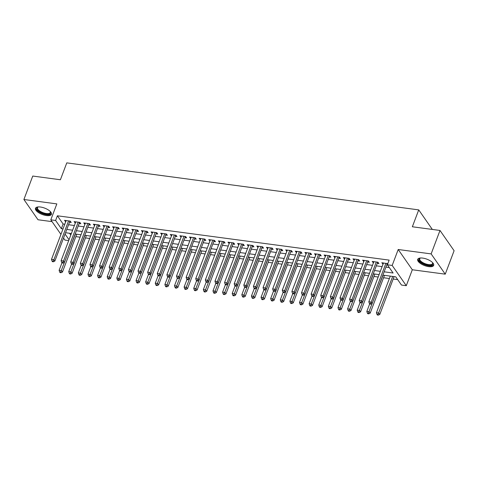 <?xml version="1.0" encoding="UTF-8"?>
<svg xmlns="http://www.w3.org/2000/svg" width="478" height="478" viewBox="0 0 478 478"><rect width="100%" height="100%" fill="white"/><g stroke="black" fill="none" stroke-linecap="round" stroke-linejoin="round"><path stroke-width="0.72" d="M46.426 215.566A8.526 3.406 -159.3 0 0 51.427 214.311A8.526 3.406 -159.3 0 0 48.469 210.039A8.526 3.406 -159.3 0 0 40.481 207.028A8.526 3.406 -159.3 0 0 35.474 208.283A8.526 3.406 -159.3 0 0 38.431 212.555A8.526 3.406 -159.3 0 0 46.426 215.566M428.664 266.634A8.526 3.406 -159.3 0 0 433.671 265.374A8.526 3.406 -159.3 0 0 430.714 261.102A8.526 3.406 -159.3 0 0 422.719 258.09A8.526 3.406 -159.3 0 0 417.712 259.345A8.526 3.406 -159.3 0 0 420.67 263.623A8.526 3.406 -159.3 0 0 428.664 266.634M68.695 240.601L64.912 240.093L63.532 238.11M432.333 229.44L418.728 209.89L66.783 162.873L60.401 179.752L32.755 176.053L23.9 199.499L38.001 219.755L52.066 221.637M418.728 209.89L412.353 226.769L439.999 230.462L454.1 250.723L445.245 274.163L431.144 253.902L398.204 249.504L392.181 265.439L406.282 285.701L401.478 285.061L395.76 276.846L382.89 275.125M398.204 249.504L412.305 269.759L445.245 274.163M412.305 269.759L406.282 285.701M75.847 236.634L80.083 237.196M85.466 237.919L89.697 238.48M95.08 239.203L99.316 239.765M104.694 240.488L108.93 241.049M114.314 241.772L118.544 242.334M123.927 243.057L128.164 243.619M133.547 244.342L137.778 244.903M143.161 245.626L147.397 246.188M152.775 246.911L157.011 247.473M162.395 248.196L166.625 248.757M172.008 249.48L176.245 250.042M181.628 250.765L185.858 251.326M191.242 252.049L195.478 252.611M200.856 253.334L205.092 253.896M210.475 254.619L214.706 255.18M220.089 255.903L224.325 256.465M229.703 257.188L233.939 257.75M239.323 258.473L243.553 259.034M248.936 259.757L253.173 260.319M258.556 261.042L262.786 261.603M268.17 262.326L272.406 262.888M277.784 263.611L282.02 264.173M287.403 264.896L291.634 265.457M297.017 266.18L301.254 266.742M306.637 267.465L310.867 268.027M316.251 268.75L320.487 269.311M325.865 270.034L330.101 270.596M335.484 271.319L339.715 271.88M345.098 272.603L349.334 273.165M354.718 273.888L358.948 274.45M364.332 275.173L368.568 275.734M373.945 276.457L378.182 277.019M383.565 277.742L389.379 278.519M393.179 279.027L397.696 279.63M439.999 230.462L431.144 253.902M69.519 222.252L71.204 222.479L70.254 221.111L64.482 220.34L65.719 221.744M79.139 223.537L80.818 223.764L79.868 222.395L74.096 221.625L75.333 223.029M88.753 224.821L90.438 225.048L89.482 223.68L83.716 222.909L84.953 224.313M98.372 226.106L100.051 226.333L99.101 224.965L93.329 224.194L94.566 225.598M107.986 227.391L109.671 227.618L108.715 226.249L102.943 225.479L104.18 226.883M117.6 228.675L119.285 228.902L118.335 227.534L112.563 226.763L113.8 228.167M127.22 229.96L128.899 230.187L127.949 228.819L122.177 228.048L123.414 229.452M136.833 231.244L138.518 231.471L137.562 230.103L131.797 229.332L133.033 230.737M146.447 232.529L148.132 232.756L147.182 231.388L141.41 230.617L142.647 232.021M156.067 233.814L157.752 234.041L156.796 232.672L151.024 231.902L152.261 233.306M165.681 235.098L167.366 235.325L166.41 233.957L160.644 233.186L161.881 234.59M175.301 236.383L176.98 236.61L176.029 235.242L170.258 234.471L171.494 235.875M184.914 237.668L186.599 237.895L185.643 236.526L179.877 235.756L181.114 237.16M194.528 238.952L196.213 239.179L195.263 237.811L189.491 237.04L190.728 238.444M204.148 240.237L205.827 240.464L204.877 239.096L199.105 238.325L200.342 239.729M213.762 241.521L215.447 241.749L214.491 240.38L208.725 239.609L209.962 241.014M223.381 242.806L225.06 243.033L224.11 241.665L218.338 240.894L219.575 242.298M232.995 244.091L234.68 244.318L233.724 242.949L227.958 242.179L229.189 243.583M242.609 245.375L244.294 245.602L243.344 244.234L237.572 243.463L238.809 244.867M252.229 246.66L253.908 246.887L252.958 245.519L247.186 244.748L248.423 246.152M261.842 247.945L263.527 248.172L262.571 246.803L256.805 246.033L258.042 247.437M271.462 249.229L273.141 249.456L272.191 248.088L266.419 247.317L267.656 248.721M281.076 250.514L282.761 250.741L281.805 249.373L276.039 248.602L277.27 250.006M290.69 251.798L292.375 252.026L291.425 250.657L285.653 249.886L286.89 251.291M300.309 253.083L301.988 253.31L301.038 251.942L295.267 251.171L296.503 252.575M309.923 254.368L311.608 254.595L310.652 253.226L304.886 252.456L306.123 253.86M319.543 255.652L321.222 255.879L320.272 254.511L314.5 253.74L315.737 255.144M329.157 256.937L330.842 257.164L329.886 255.796L324.114 255.025L325.351 256.429M338.771 258.222L340.455 258.449L339.5 257.08L333.734 256.31L334.97 257.714M348.39 259.506L350.069 259.733L349.119 258.365L343.347 257.594L344.584 258.998M358.004 260.791L359.689 261.018L358.733 259.65L352.967 258.879L354.204 260.283M367.618 262.075L369.303 262.303L368.353 260.934L362.581 260.163L363.818 261.568M377.238 263.36L378.917 263.587L377.967 262.219L372.195 261.448L373.432 262.852M69.555 233.264L70.792 235.045M384.145 271.815L393.089 273.016L387.377 264.8L389.146 260.11L57.39 215.793L63.108 224.003L64.781 224.23M68.581 224.738L74.395 225.514M78.201 226.022L84.014 226.799M87.815 227.307L93.628 228.084M97.434 228.592L103.242 229.368M107.048 229.876L112.862 230.653M116.662 231.161L122.476 231.938M126.282 232.445L132.095 233.222M135.895 233.73L141.709 234.507M145.515 235.015L151.323 235.791M155.129 236.299L160.943 237.076M164.743 237.584L170.556 238.361M174.362 238.869L180.176 239.645M183.976 240.153L189.79 240.93M193.59 241.438L199.404 242.215M203.21 242.722L209.023 243.499M212.824 244.007L218.637 244.784M222.443 245.292L228.251 246.068M232.057 246.576L237.871 247.353M241.671 247.861L247.484 248.638M251.291 249.146L257.104 249.922M260.904 250.43L266.718 251.207M270.524 251.715L276.332 252.492M280.138 252.999L285.952 253.776M289.752 254.284L295.565 255.061M299.371 255.569L305.185 256.345M308.985 256.853L314.799 257.63M318.605 258.138L324.413 258.915M328.219 259.423L334.032 260.199M337.832 260.707L343.646 261.484M347.452 261.992L353.266 262.769M357.066 263.276L362.88 264.053M366.68 264.561L372.493 265.338M376.3 265.846L382.113 266.622M385.913 267.13L389.313 267.584M387.766 263.766L381.814 262.733L383.051 264.137M386.851 264.645L387.407 264.722M60.939 234.387L50.811 219.838L56.834 203.897L23.9 199.499M50.811 219.838L55.621 220.478L61.339 228.693L63.006 228.914M57.39 215.793L55.621 220.478M387.377 264.8L392.181 265.439M65.062 234.047L69.023 239.735M379.09 274.617L373.276 273.84M369.476 273.332L363.662 272.556M359.856 272.048L354.043 271.271M350.243 270.763L344.429 269.986M340.623 269.478L334.815 268.702M331.009 268.194L325.195 267.417M321.395 266.909L315.582 266.132M311.775 265.625L305.962 264.848M302.162 264.34L296.348 263.563M292.542 263.055L286.734 262.279M282.928 261.771L277.115 260.994M273.314 260.486L267.501 259.709M263.695 259.201L257.881 258.425M254.081 257.917L248.267 257.14M244.461 256.632L238.653 255.855M234.847 255.348L229.034 254.571M225.234 254.063L219.42 253.286M215.614 252.778L209.8 252.002M206 251.494L200.186 250.717M196.386 250.209L190.573 249.432M186.767 248.924L180.953 248.148M177.153 247.64L171.339 246.863M167.533 246.355L161.725 245.578M157.919 245.071L152.106 244.294M148.305 243.786L142.492 243.009M138.686 242.501L132.872 241.725M129.072 241.217L123.258 240.44M119.452 239.932L113.644 239.155M109.838 238.647L104.025 237.871M100.225 237.363L94.411 236.586M90.605 236.078L84.791 235.301M80.991 234.794L75.177 234.017M71.371 233.509L65.564 232.732M66.812 229.422L72.626 230.199M76.426 230.707L82.24 231.483M86.046 231.991L91.86 232.768M95.66 233.276L101.473 234.053M105.274 234.561L111.087 235.337M114.893 235.845L120.707 236.622M124.507 237.13L130.321 237.907M134.127 238.414L139.935 239.191M143.741 239.699L149.554 240.476M153.354 240.984L159.168 241.76M162.974 242.268L168.788 243.045M172.588 243.553L178.402 244.33M182.208 244.838L188.015 245.614M191.821 246.122L197.635 246.899M201.435 247.407L207.249 248.184M211.055 248.691L216.869 249.468M220.669 249.976L226.482 250.753M230.288 251.261L236.096 252.037M239.902 252.545L245.716 253.322M249.516 253.83L255.33 254.607M259.136 255.115L264.949 255.891M268.75 256.399L274.563 257.176M278.363 257.684L284.177 258.461M287.983 258.968L293.797 259.745M297.597 260.253L303.411 261.03M307.217 261.538L313.03 262.314M316.83 262.822L322.644 263.599M326.444 264.107L332.258 264.884M336.064 265.392L341.878 266.168M345.678 266.676L351.491 267.453M355.297 267.961L361.105 268.738M364.911 269.245L370.725 270.022M374.525 270.53L380.339 271.307M63.108 224.003L61.339 228.693M383.213 262.918L382.764 264.101M373.599 261.633L373.151 262.816M363.979 260.349L363.531 261.532M354.365 259.064L353.917 260.247M344.746 257.779L344.303 258.962M335.132 256.495L334.684 257.678M325.518 255.21L325.07 256.393M315.898 253.926L315.456 255.109M306.284 252.641L305.836 253.824M296.665 251.356L296.223 252.539M287.051 250.072L286.603 251.255M277.437 248.787L276.989 249.97M267.817 247.502L267.375 248.685M258.204 246.218L257.756 247.401M248.59 244.933L248.142 246.116M238.97 243.649L238.522 244.832M229.356 242.364L228.908 243.547M219.737 241.079L219.294 242.262M210.123 239.795L209.675 240.978M200.509 238.51L200.061 239.693M190.889 237.225L190.441 238.408M181.276 235.941L180.827 237.124M171.656 234.656L171.214 235.839M162.042 233.372L161.594 234.555M152.428 232.087L151.98 233.27M142.808 230.802L142.366 231.985M133.195 229.518L132.747 230.701M123.575 228.233L123.133 229.416M113.961 226.948L113.513 228.131M104.347 225.664L103.899 226.847M94.728 224.379L94.286 225.562M85.114 223.095L84.666 224.278M75.5 221.81L75.052 222.993M65.88 220.525L65.432 221.708M385.901 263.276L371.233 302.096L368.831 301.773L383.493 262.96M387.401 263.48L387.335 263.557A1.093 0.866 -34.8 0 0 387.138 263.898L372.183 303.464L371.233 302.096L370.336 303.632L369.375 303.5L369.757 304.05L370.719 304.175L370.336 303.632M370.719 304.175L372.183 303.464M368.831 301.773L369.375 303.5M390.287 276.117L376.449 312.726L378.857 313.048L379.807 314.416L394.087 276.625M377.961 314.578L376.999 314.452L377.375 315.002L378.337 315.127L377.961 314.578L392.689 276.433M376.999 314.452L376.449 312.726M379.807 314.416L378.337 315.127M432.53 262.577A7.379 2.946 20.7 0 1 432.644 262.757A7.379 2.946 20.7 0 1 428.545 265.308A7.379 2.946 20.7 0 1 420.52 261.86A7.379 2.946 20.7 0 1 420.216 258.06A7.379 2.946 20.7 0 1 420.419 258.001M420.485 257.995A6.835 2.731 -159.3 0 0 419.762 258.729A6.835 2.731 -159.3 0 0 422.128 262.153A6.835 2.731 -159.3 0 0 428.533 264.567A6.835 2.731 -159.3 0 0 432.542 263.557A6.835 2.731 -159.3 0 0 432.482 262.53M417.969 258.915A8.473 3.388 -159.3 0 0 428.927 265.858A8.473 3.388 -159.3 0 0 433.761 264.884M50.292 211.509A7.379 2.946 20.7 0 1 50.405 211.694A7.379 2.946 20.7 0 1 47.681 214.341A7.379 2.946 20.7 0 1 39.399 211.646A7.379 2.946 20.7 0 1 37.977 206.998A7.379 2.946 20.7 0 1 38.18 206.932M38.246 206.926A6.835 2.731 -159.3 0 0 37.517 207.661A6.835 2.731 -159.3 0 0 39.895 211.091A6.835 2.731 -159.3 0 0 50.304 212.495A6.835 2.731 -159.3 0 0 50.244 211.461M35.73 207.852A8.473 3.388 -159.3 0 0 38.76 211.808A8.473 3.388 -159.3 0 0 51.516 213.815M376.282 261.992L361.613 300.811L359.211 300.489L373.88 261.675M377.787 262.195L377.722 262.273A1.093 0.866 -34.8 0 0 377.518 262.613L362.569 302.18L361.613 300.811L360.723 302.347L359.761 302.216L360.137 302.765L361.099 302.891L360.723 302.347M361.099 302.891L362.569 302.18M359.211 300.489L359.761 302.216M366.668 260.707L351.999 299.527L349.597 299.204L364.266 260.391M368.168 260.91L368.108 260.988A1.093 0.866 -34.8 0 0 367.905 261.329L352.955 300.895L351.999 299.527L351.103 301.062L350.141 300.931L350.523 301.481L351.485 301.606L351.103 301.062M351.485 301.606L352.955 300.895M349.597 299.204L350.141 300.931M357.054 259.423L342.385 298.242L339.978 297.919L354.646 259.106M358.554 259.626L358.488 259.703A1.093 0.866 -34.8 0 0 358.291 260.044L343.335 299.61L342.385 298.242L341.489 299.778L340.527 299.646L340.91 300.196L341.872 300.321L341.489 299.778M341.872 300.321L343.335 299.61M339.978 297.919L340.527 299.646M347.434 258.138L332.766 296.958L330.364 296.635L345.032 257.821M348.94 258.341L348.874 258.419A1.093 0.866 -34.8 0 0 348.671 258.759L333.722 298.326L332.766 296.958L331.869 298.493L330.907 298.362L331.29 298.911L332.252 299.037L331.869 298.493M332.252 299.037L333.722 298.326M330.364 296.635L330.907 298.362M369.673 303.93L366.835 311.441L369.237 311.764L370.193 313.132L384.473 275.34M368.341 313.293L367.379 313.168L367.761 313.717L368.723 313.843L368.341 313.293L383.075 275.149M367.379 313.168L366.835 311.441M370.193 313.132L368.723 313.843M360.054 302.646L357.215 310.156L359.623 310.479L360.573 311.847L374.854 274.055M358.727 312.009L357.765 311.883L358.147 312.433L359.109 312.558L358.727 312.009L373.455 273.864M357.765 311.883L357.215 310.156M360.573 311.847L359.109 312.558M350.44 301.361L347.602 308.872L350.004 309.194L350.96 310.563L365.24 272.771M349.107 310.724L348.145 310.598L348.528 311.148L349.49 311.274L349.107 310.724L363.842 272.579M348.145 310.598L347.602 308.872M350.96 310.563L349.49 311.274M340.826 300.076L337.988 307.587L340.39 307.91L341.34 309.278L355.626 271.486M339.494 309.439L338.532 309.314L338.914 309.864L339.876 309.989L339.494 309.439L354.222 271.295M338.532 309.314L337.988 307.587M341.34 309.278L339.876 309.989M337.821 256.853L323.152 295.673L320.75 295.35L335.413 256.537M339.32 257.056L339.255 257.134A1.093 0.866 -34.8 0 0 339.057 257.475L324.102 297.041L323.152 295.673L322.256 297.208L321.294 297.077L321.676 297.627L322.638 297.752L322.256 297.208M322.638 297.752L324.102 297.041M320.75 295.35L321.294 297.077M331.206 298.792L328.368 306.302L330.776 306.625L331.726 307.993L346.006 270.201M329.88 308.155L328.918 308.029L329.294 308.579L330.256 308.704L329.88 308.155L344.608 270.01M328.918 308.029L328.368 306.302M331.726 307.993L330.256 308.704M328.201 255.569L313.538 294.388L311.13 294.066L325.799 255.252M329.706 255.772L329.641 255.85A1.093 0.866 -34.8 0 0 329.438 256.19L314.488 295.757L313.538 294.388L312.642 295.924L311.68 295.792L312.056 296.342L313.018 296.468L312.642 295.924M313.018 296.468L314.488 295.757M311.13 294.066L311.68 295.792M321.592 297.507L318.754 305.018L321.156 305.34L322.112 306.709L336.393 268.917M320.26 306.87L319.298 306.745L319.68 307.294L320.642 307.42L320.26 306.87L334.994 268.726M319.298 306.745L318.754 305.018M322.112 306.709L320.642 307.42M318.587 254.284L303.918 293.104L301.516 292.781L316.185 253.967M320.093 254.487L320.027 254.565A1.093 0.866 -34.8 0 0 319.824 254.905L304.874 294.472L303.918 293.104L303.022 294.639L302.06 294.508L302.443 295.057L303.405 295.183L303.022 294.639M303.405 295.183L304.874 294.472M301.516 292.781L302.06 294.508M311.979 296.223L309.135 303.733L311.542 304.056L312.493 305.424L326.773 267.632M310.646 305.585L309.684 305.46L310.067 306.004L311.029 306.135L310.646 305.585L325.375 267.441M309.684 305.46L309.135 303.733M312.493 305.424L311.029 306.135M308.973 252.999L294.305 291.819L291.897 291.496L306.565 252.683M310.473 253.203L310.407 253.28A1.093 0.866 -34.8 0 0 310.21 253.621L295.255 293.187L294.305 291.819L293.408 293.355L292.446 293.223L292.829 293.773L293.791 293.898L293.408 293.355M293.791 293.898L295.255 293.187M291.897 291.496L292.446 293.223M302.359 294.938L299.521 302.449L301.923 302.771L302.879 304.139L317.159 266.348M301.026 304.301L300.07 304.175L300.447 304.719L301.409 304.85L301.026 304.301L315.761 266.156M300.07 304.175L299.521 302.449M302.879 304.139L301.409 304.85M299.353 251.715L284.685 290.534L282.283 290.212L296.952 251.392M300.859 251.918L300.793 251.996A1.093 0.866 -34.8 0 0 300.59 252.336L285.641 291.903L284.685 290.534L283.789 292.07L282.827 291.939L283.209 292.488L284.171 292.614L283.789 292.07M284.171 292.614L285.641 291.903M282.283 290.212L282.827 291.939M292.745 293.653L289.907 301.164L292.309 301.487L293.259 302.855L307.545 265.063M291.413 303.016L290.451 302.891L290.833 303.434L291.795 303.566L291.413 303.016L306.141 264.872M290.451 302.891L289.907 301.164M293.259 302.855L291.795 303.566M289.74 250.43L275.071 289.25L272.669 288.927L287.338 250.108M291.239 250.633L291.18 250.711A1.093 0.866 -34.8 0 0 290.977 251.052L276.021 290.618L275.071 289.25L274.175 290.785L273.213 290.654L273.595 291.204L274.557 291.329L274.175 290.785M274.557 291.329L276.021 290.618M272.669 288.927L273.213 290.654M283.125 292.369L280.287 299.879L282.695 300.202L283.645 301.57L297.925 263.778M281.799 301.732L280.837 301.606L281.219 302.15L282.175 302.281L281.799 301.732L296.527 263.587M280.837 301.606L280.287 299.879M283.645 301.57L282.175 302.281M280.12 249.146L265.457 287.965L263.049 287.642L277.718 248.823M281.626 249.349L281.56 249.426A1.093 0.866 -34.8 0 0 281.357 249.767L266.407 289.333L265.457 287.965L264.561 289.501L263.599 289.369L263.976 289.919L264.937 290.044L264.561 289.501M264.937 290.044L266.407 289.333M263.049 287.642L263.599 289.369M273.512 291.084L270.673 298.595L273.075 298.917L274.031 300.286L288.312 262.494M272.179 300.447L271.217 300.321L271.6 300.865L272.562 300.997L272.179 300.447L286.914 262.303M271.217 300.321L270.673 298.595M274.031 300.286L272.562 300.997M270.506 247.861L255.838 286.68L253.436 286.358L268.104 247.538M272.012 248.064L271.946 248.142A1.093 0.866 -34.8 0 0 271.743 248.482L256.794 288.049L255.838 286.68L254.941 288.216L253.979 288.085L254.362 288.634L255.324 288.76L254.941 288.216M255.324 288.76L256.794 288.049M253.436 286.358L253.979 288.085M263.898 289.799L261.054 297.31L263.462 297.633L264.412 299.001L278.692 261.209M262.565 299.162L261.603 299.037L261.986 299.581L262.948 299.712L262.565 299.162L277.294 261.018M261.603 299.037L261.054 297.31M264.412 299.001L262.948 299.712M260.892 246.576L246.224 285.396L243.816 285.073L258.484 246.254M262.392 246.779L262.326 246.857A1.093 0.866 -34.8 0 0 262.129 247.198L247.174 286.764L246.224 285.396L245.328 286.931L244.366 286.8L244.748 287.35L245.71 287.475L245.328 286.931M245.71 287.475L247.174 286.764M243.816 285.073L244.366 286.8M254.278 288.515L251.44 296.025L253.842 296.348L254.798 297.716L269.078 259.924M252.946 297.878L251.99 297.752L252.366 298.296L253.328 298.427L252.946 297.878L267.68 259.733M251.99 297.752L251.44 296.025M254.798 297.716L253.328 298.427M251.273 245.292L236.604 284.111L234.202 283.789L248.871 244.969M252.778 245.495L252.713 245.573A1.093 0.866 -34.8 0 0 252.509 245.913L237.56 285.48L236.604 284.111L235.708 285.647L234.752 285.515L235.128 286.065L236.09 286.191L235.708 285.647M236.09 286.191L237.56 285.48M234.202 283.789L234.752 285.515M244.664 287.23L241.826 294.741L244.228 295.063L245.184 296.432L259.464 258.64M243.332 296.593L242.37 296.468L242.752 297.011L243.714 297.143L243.332 296.593L258.06 258.449M242.37 296.468L241.826 294.741M245.184 296.432L243.714 297.143M241.659 244.007L226.99 282.827L224.588 282.504L239.257 243.684M243.159 244.21L243.099 244.288A1.093 0.866 -34.8 0 0 242.896 244.628L227.94 284.195L226.99 282.827L226.094 284.362L225.132 284.231L225.514 284.78L226.476 284.906L226.094 284.362M226.476 284.906L227.94 284.195M224.588 282.504L225.132 284.231M235.045 285.946L232.206 293.456L234.614 293.779L235.564 295.147L249.845 257.355M233.718 295.308L232.756 295.183L233.139 295.727L234.095 295.858L233.718 295.308L248.446 257.164M232.756 295.183L232.206 293.456M235.564 295.147L234.095 295.858M232.045 242.722L217.376 281.542L214.969 281.219L229.637 242.4M233.545 242.926L233.479 243.003A1.093 0.866 -34.8 0 0 233.276 243.344L218.327 282.91L217.376 281.542L216.48 283.078L215.518 282.946L215.901 283.496L216.857 283.621L216.48 283.078M216.857 283.621L218.327 282.91M214.969 281.219L215.518 282.946M225.431 284.661L222.593 292.172L224.995 292.494L225.951 293.862L240.231 256.071M224.098 294.024L223.136 293.898L223.519 294.442L224.481 294.573L224.098 294.024L238.833 255.879M223.136 293.898L222.593 292.172M225.951 293.862L224.481 294.573M222.425 241.438L207.757 280.257L205.355 279.935L220.023 241.115M223.931 241.641L223.865 241.719A1.093 0.866 -34.8 0 0 223.662 242.059L208.713 281.626L207.757 280.257L206.86 281.793L205.899 281.661L206.281 282.211L207.243 282.337L206.86 281.793M207.243 282.337L208.713 281.626M205.355 279.935L205.899 281.661M215.817 283.376L212.979 290.887L215.381 291.21L216.331 292.578L230.611 254.786M214.485 292.739L213.523 292.614L213.905 293.157L214.867 293.289L214.485 292.739L229.213 254.595M213.523 292.614L212.979 290.887M216.331 292.578L214.867 293.289M212.812 240.153L198.143 278.973L195.741 278.65L210.404 239.831M214.311 240.356L214.246 240.434A1.093 0.866 -34.8 0 0 214.048 240.775L199.093 280.341L198.143 278.973L197.247 280.508L196.285 280.377L196.667 280.927L197.629 281.052L197.247 280.508M197.629 281.052L199.093 280.341M195.741 278.65L196.285 280.377M206.197 282.092L203.359 289.602L205.767 289.925L206.717 291.293L220.997 253.501M204.871 291.455L203.909 291.329L204.285 291.873L205.247 292.004L204.871 291.455L219.599 253.31M203.909 291.329L203.359 289.602M206.717 291.293L205.247 292.004M203.192 238.869L188.523 277.688L186.121 277.365L200.79 238.546M204.698 239.072L204.632 239.149A1.093 0.866 -34.8 0 0 204.429 239.49L189.479 279.056L188.523 277.688L187.633 279.218L186.671 279.092L187.047 279.642L188.009 279.767L187.633 279.218M188.009 279.767L189.479 279.056M186.121 277.365L186.671 279.092M196.583 280.807L193.745 288.318L196.147 288.64L197.103 290.009L211.384 252.211M195.251 290.17L194.289 290.044L194.671 290.588L195.633 290.72L195.251 290.17L209.979 252.026M194.289 290.044L193.745 288.318M197.103 290.009L195.633 290.72M193.578 237.584L178.909 276.404L176.507 276.081L191.176 237.261M195.078 237.787L195.018 237.865A1.093 0.866 -34.8 0 0 194.815 238.205L179.865 277.772L178.909 276.404L178.013 277.933L177.051 277.808L177.434 278.357L178.396 278.483L178.013 277.933M178.396 278.483L179.865 277.772M176.507 276.081L177.051 277.808M186.964 279.522L184.126 287.033L186.534 287.356L187.484 288.724L201.764 250.926M185.637 288.885L184.675 288.76L185.058 289.304L186.02 289.435L185.637 288.885L200.366 250.741M184.675 288.76L184.126 287.033M187.484 288.724L186.02 289.435M183.964 236.299L169.296 275.119L166.888 274.796L181.556 235.977M185.464 236.502L185.398 236.58A1.093 0.866 -34.8 0 0 185.195 236.921L170.246 276.487L169.296 275.119L168.399 276.648L167.437 276.523L167.82 277.073L168.782 277.198L168.399 276.648M168.782 277.198L170.246 276.487M166.888 274.796L167.437 276.523M177.35 278.238L174.512 285.748L176.914 286.071L177.87 287.439L192.15 249.641M176.018 287.601L175.056 287.475L175.438 288.019L176.4 288.15L176.018 287.601L190.752 249.456M175.056 287.475L174.512 285.748M177.87 287.439L176.4 288.15M174.345 235.015L159.676 273.834L157.274 273.512L171.943 234.692M175.85 235.218L175.785 235.296A1.093 0.866 -34.8 0 0 175.581 235.636L160.632 275.203L159.676 273.834L158.78 275.364L157.818 275.238L158.2 275.788L159.162 275.914L158.78 275.364M159.162 275.914L160.632 275.203M157.274 273.512L157.818 275.238M167.736 276.953L164.898 284.464L167.3 284.786L168.25 286.155L182.536 248.357M166.404 286.316L165.442 286.191L165.824 286.734L166.786 286.866L166.404 286.316L181.132 248.172M165.442 286.191L164.898 284.464M168.25 286.155L166.786 286.866M164.731 233.73L150.062 272.55L147.66 272.227L162.323 233.407M166.23 233.933L166.165 234.011A1.093 0.866 -34.8 0 0 165.968 234.351L151.012 273.918L150.062 272.55L149.166 274.079L148.204 273.954L148.586 274.503L149.548 274.629L149.166 274.079M149.548 274.629L151.012 273.918M147.66 272.227L148.204 273.954M158.116 275.669L155.278 283.179L157.686 283.502L158.636 284.87L172.916 247.072M156.79 285.031L155.828 284.906L156.204 285.45L157.166 285.581L156.79 285.031L171.518 246.887M155.828 284.906L155.278 283.179M158.636 284.87L157.166 285.581M155.111 232.445L140.448 271.265L138.04 270.942L152.709 232.123M156.617 232.649L156.551 232.726A1.093 0.866 -34.8 0 0 156.348 233.067L141.398 272.633L140.448 271.265L139.552 272.795L138.59 272.669L138.967 273.219L139.929 273.344L139.552 272.795M139.929 273.344L141.398 272.633M138.04 270.942L138.59 272.669M148.503 274.384L145.665 281.895L148.066 282.217L149.022 283.585L163.303 245.788M147.17 283.747L146.208 283.621L146.591 284.165L147.553 284.296L147.17 283.747L161.905 245.602M146.208 283.621L145.665 281.895M149.022 283.585L147.553 284.296M145.497 231.161L130.829 269.98L128.427 269.658L143.095 230.838M147.003 231.364L146.937 231.442A1.093 0.866 -34.8 0 0 146.734 231.782L131.785 271.349L130.829 269.98L129.932 271.51L128.97 271.385L129.353 271.934L130.315 272.06L129.932 271.51M130.315 272.06L131.785 271.349M128.427 269.658L128.97 271.385M135.883 229.876L121.215 268.696L118.807 268.373L133.476 229.554M137.383 230.079L137.317 230.157A1.093 0.866 -34.8 0 0 137.12 230.498L122.165 270.064L121.215 268.696L120.319 270.225L119.357 270.1L119.739 270.65L120.701 270.775L120.319 270.225M120.701 270.775L122.165 270.064M118.807 268.373L119.357 270.1M126.264 228.592L111.595 267.411L109.193 267.088L123.862 228.269M127.769 228.795L127.704 228.872A1.093 0.866 -34.8 0 0 127.501 229.213L112.551 268.779L111.595 267.411L110.699 268.941L109.737 268.815L110.119 269.365L111.081 269.49L110.699 268.941M111.081 269.49L112.551 268.779M109.193 267.088L109.737 268.815M138.889 273.099L136.045 280.61L138.453 280.933L139.403 282.301L153.683 244.503M137.556 282.462L136.594 282.337L136.977 282.88L137.939 283.012L137.556 282.462L152.285 244.318M136.594 282.337L136.045 280.61M139.403 282.301L137.939 283.012M129.269 271.815L126.431 279.325L128.833 279.648L129.789 281.016L144.069 243.218M127.937 281.178L126.975 281.052L127.357 281.596L128.319 281.727L127.937 281.178L142.671 243.033M126.975 281.052L126.431 279.325M129.789 281.016L128.319 281.727M119.655 270.53L116.817 278.041L119.219 278.363L120.169 279.732L134.455 241.934M118.323 279.893L117.361 279.767L117.743 280.311L118.705 280.443L118.323 279.893L133.051 241.749M117.361 279.767L116.817 278.041M120.169 279.732L118.705 280.443M116.65 227.307L101.981 266.127L99.579 265.804L114.248 226.984M118.15 227.51L118.09 227.588A1.093 0.866 -34.8 0 0 117.887 227.928L102.931 267.495L101.981 266.127L101.085 267.656L100.123 267.531L100.505 268.08L101.467 268.206L101.085 267.656M101.467 268.206L102.931 267.495M99.579 265.804L100.123 267.531M110.036 269.245L107.197 276.756L109.605 277.079L110.555 278.447L124.836 240.649M108.709 278.608L107.747 278.483L108.124 279.027L109.086 279.158L108.709 278.608L123.438 240.464M107.747 278.483L107.197 276.756M110.555 278.447L109.086 279.158M107.03 226.022L92.368 264.842L89.96 264.519L104.628 225.7M108.536 226.225L108.47 226.303A1.093 0.866 -34.8 0 0 108.267 226.644L93.318 266.21L92.368 264.842L91.471 266.371L90.509 266.246L90.886 266.796L91.848 266.921L91.471 266.371M91.848 266.921L93.318 266.21M89.96 264.519L90.509 266.246M100.422 267.961L97.584 275.471L99.986 275.794L100.942 277.162L115.222 239.364M99.089 277.324L98.127 277.198L98.51 277.742L99.472 277.873L99.089 277.324L113.824 239.179M98.127 277.198L97.584 275.471M100.942 277.162L99.472 277.873M97.416 224.738L82.748 263.557L80.346 263.235L95.014 224.415M98.922 224.941L98.856 225.019A1.093 0.866 -34.8 0 0 98.653 225.359L83.704 264.926L82.748 263.557L81.852 265.087L80.89 264.961L81.272 265.511L82.234 265.637L81.852 265.087M82.234 265.637L83.704 264.926M80.346 263.235L80.89 264.961M90.808 266.676L87.964 274.187L90.372 274.509L91.322 275.878L105.602 238.08M89.476 276.039L88.514 275.914L88.896 276.457L89.858 276.589L89.476 276.039L104.204 237.895M88.514 275.914L87.964 274.187M91.322 275.878L89.858 276.589M87.803 223.453L73.134 262.273L70.726 261.95L85.395 223.13M89.302 223.656L89.237 223.734A1.093 0.866 -34.8 0 0 89.039 224.074L74.084 263.641L73.134 262.273L72.238 263.802L71.276 263.677L71.658 264.226L72.62 264.352L72.238 263.802M72.62 264.352L74.084 263.641M70.726 261.95L71.276 263.677M81.188 265.392L78.35 272.902L80.752 273.225L81.708 274.593L95.988 236.795M79.856 274.754L78.9 274.629L79.276 275.173L80.238 275.304L79.856 274.754L94.59 236.61M78.9 274.629L78.35 272.902M81.708 274.593L80.238 275.304M78.183 222.168L63.514 260.988L61.112 260.665L75.781 221.846M79.689 222.372L79.623 222.449A1.093 0.866 -34.8 0 0 79.42 222.79L64.47 262.356L63.514 260.988L62.618 262.518L61.662 262.392L62.038 262.942L63 263.067L62.618 262.518M63 263.067L64.47 262.356M61.112 260.665L61.662 262.392M71.575 264.107L68.736 271.618L71.138 271.94L72.094 273.308L86.375 235.511M70.242 273.47L69.28 273.344L69.663 273.888L70.625 274.019L70.242 273.47L84.97 235.325M69.28 273.344L68.736 271.618M72.094 273.308L70.625 274.019M68.569 220.884L53.9 259.703L51.499 259.381L66.167 220.561M70.069 221.087L70.009 221.165A1.093 0.866 -34.8 0 0 69.806 221.505L54.851 261.072L53.9 259.703L53.004 261.233L52.042 261.108L52.425 261.657L53.387 261.783L53.004 261.233M53.387 261.783L54.851 261.072M51.499 259.381L52.042 261.108M61.955 262.822L59.117 270.333L61.525 270.656L62.475 272.024L76.755 234.226M60.628 272.185L59.666 272.06L60.049 272.603L61.005 272.735L60.628 272.185L75.357 234.041M59.666 272.06L59.117 270.333M62.475 272.024L61.005 272.735M386.786 263.396L387.138 263.898M377.172 262.111L377.518 262.613M367.558 260.827L367.905 261.329M357.938 259.542L358.291 260.044M348.325 258.257L348.671 258.759M338.705 256.973L339.057 257.475M329.091 255.688L329.438 256.19M319.477 254.404L319.824 254.905M309.858 253.119L310.21 253.621M300.244 251.834L300.59 252.336M290.63 250.55L290.977 251.052M281.01 249.265L281.357 249.767M271.396 247.98L271.743 248.482M261.777 246.696L262.129 247.198M252.163 245.411L252.509 245.913M242.549 244.127L242.896 244.628M232.929 242.842L233.276 243.344M223.316 241.557L223.662 242.059M213.696 240.273L214.048 240.775M204.082 238.988L204.429 239.49M194.468 237.703L194.815 238.205M184.849 236.419L185.195 236.921M175.235 235.134L175.581 235.636M165.615 233.85L165.968 234.351M156.001 232.565L156.348 233.067M146.388 231.28L146.734 231.782M136.768 229.996L137.12 230.498M127.154 228.711L127.501 229.213M117.54 227.426L117.887 227.928M107.92 226.142L108.267 226.644M98.307 224.857L98.653 225.359M88.687 223.573L89.039 224.074M79.073 222.288L79.42 222.79M69.459 221.003L69.806 221.505"/></g></svg>

